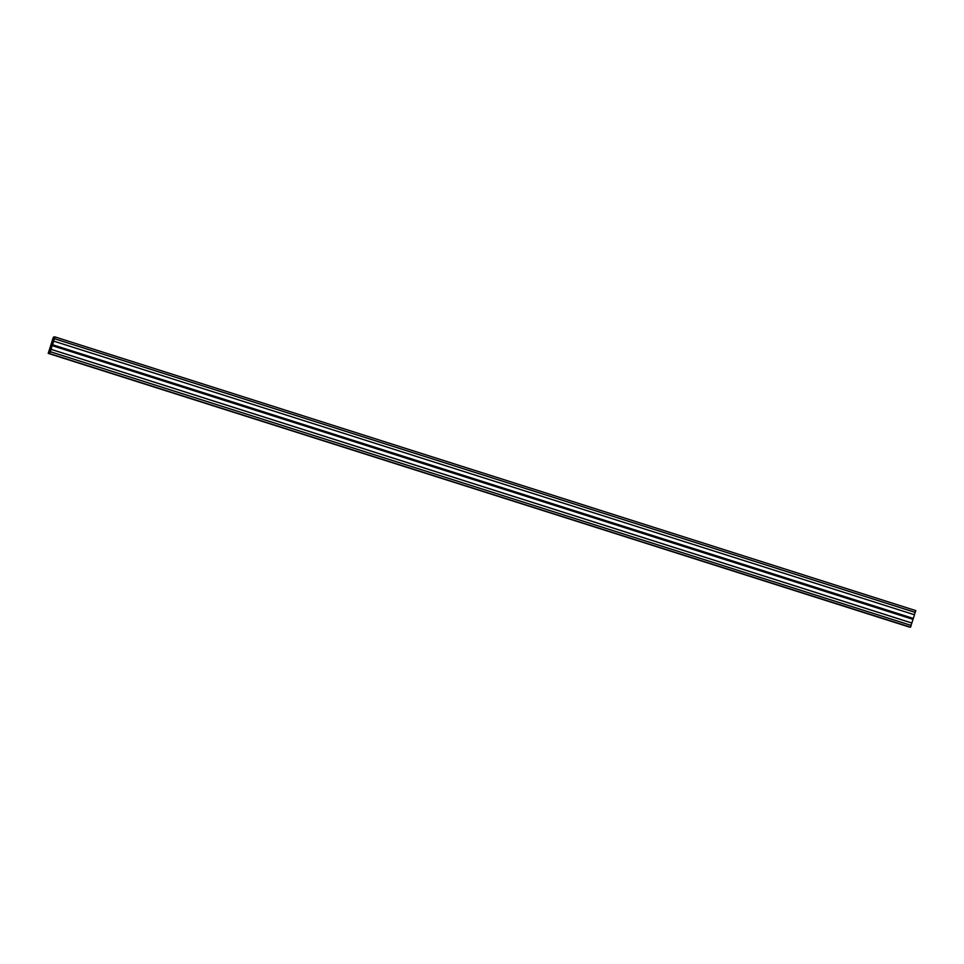<?xml version="1.0" encoding="UTF-8"?>
<svg xmlns="http://www.w3.org/2000/svg" width="964" height="964" viewBox="0 0 964 964"><rect width="100%" height="100%" fill="white"/><g stroke="black" fill="none" stroke-linecap="round" stroke-linejoin="round"><path stroke-width="1.45" d="M49.2 353.451L910.57 627.19L49.2 353.451L50.911 347.92L49.574 350.293L50.309 350.534M52.863 338.581L53.996 336.846L52.297 342.377L54.996 336.918L915.8 610.622L914.354 614.743M53.008 338.581L48.2 353.378L909.606 627.034M49.779 353.487L52.55 343.919L52.538 344.738L913.33 618.442L914.487 614.779L53.55 341.063L54.996 336.918M912.824 619.298L913.113 618.382M911.004 625.383L913.041 619.37L52.249 345.654M910.57 627.19L911.137 625.419L50.333 351.715M49.574 350.293L48.742 352.932L49.526 352.438M52.538 344.738L53.695 341.075M48.2 353.378L49.128 352.318M51.08 347.438L49.875 353.005L54.803 337.388L52.116 342.847L53.321 337.292L48.405 352.908L50.682 347.414L51.574 347.606M48.778 353.414L909.57 627.13M50.489 347.064L51.634 347.426M51.719 343.16L52.646 343.461M52.839 339.943L53.55 340.172M52.116 342.847L52.996 343.124M50.947 349.317L911.751 623.021M51.092 349.329L911.884 623.033M54.309 338.665L915.101 612.381M54.442 338.677L915.246 612.393"/></g></svg>
